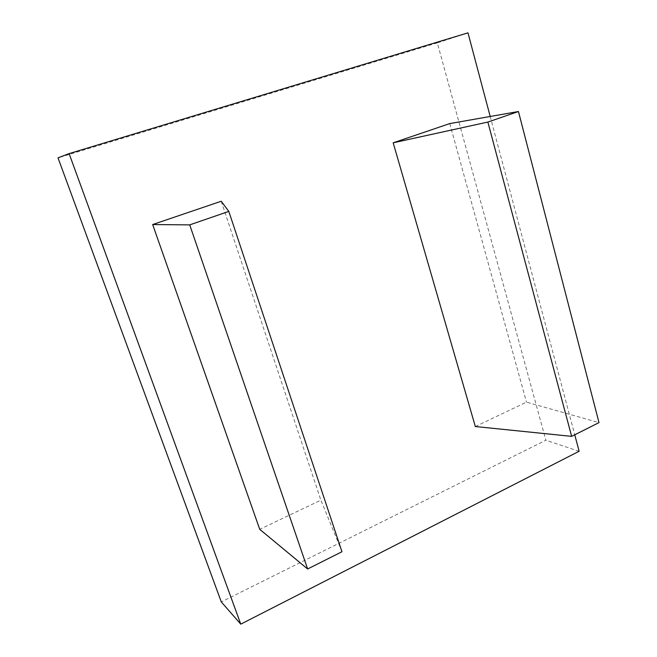 <?xml version="1.0" encoding="UTF-8"?>
<svg xmlns="http://www.w3.org/2000/svg" width="657" height="657" viewBox="0 0 657 657"><rect width="100%" height="100%" fill="white"/><g stroke="black" fill="none" stroke-linecap="round" stroke-linejoin="round"><path stroke-width="0.49" stroke-dasharray="3.29 2.46" d="M475.323 426.533L526.471 402.15L598.995 422.623M449.774 123.582L526.471 402.15M341.969 551.74L320.895 500.158L259.729 529.32M221.22 201.247L320.895 500.158M490.196 116.478L574.76 434.803M467.981 32.85L437.324 42.869L545.852 440.223L221.294 601.919M437.324 42.869L58.005 157.836M579.129 451.269L545.852 440.223"/><path stroke-width="0.99" d="M518.447 111.518L487.872 122.062L571.639 436.363L475.323 426.533L393.182 142.815L449.774 123.582L518.447 111.518L598.995 422.623L571.639 436.363M487.872 122.062L393.182 142.815M228.808 211.398L221.22 201.247L152.662 224.546L189.717 224.883L228.808 211.398L341.969 551.74L307.632 568.987L189.717 224.883M152.662 224.546L259.729 529.32L307.632 568.987M490.196 116.478L467.981 32.85L69.108 153.615L58.005 157.836L221.294 601.919L240.766 624.15L69.108 153.615M574.76 434.803L579.129 451.269L240.766 624.15"/></g></svg>
